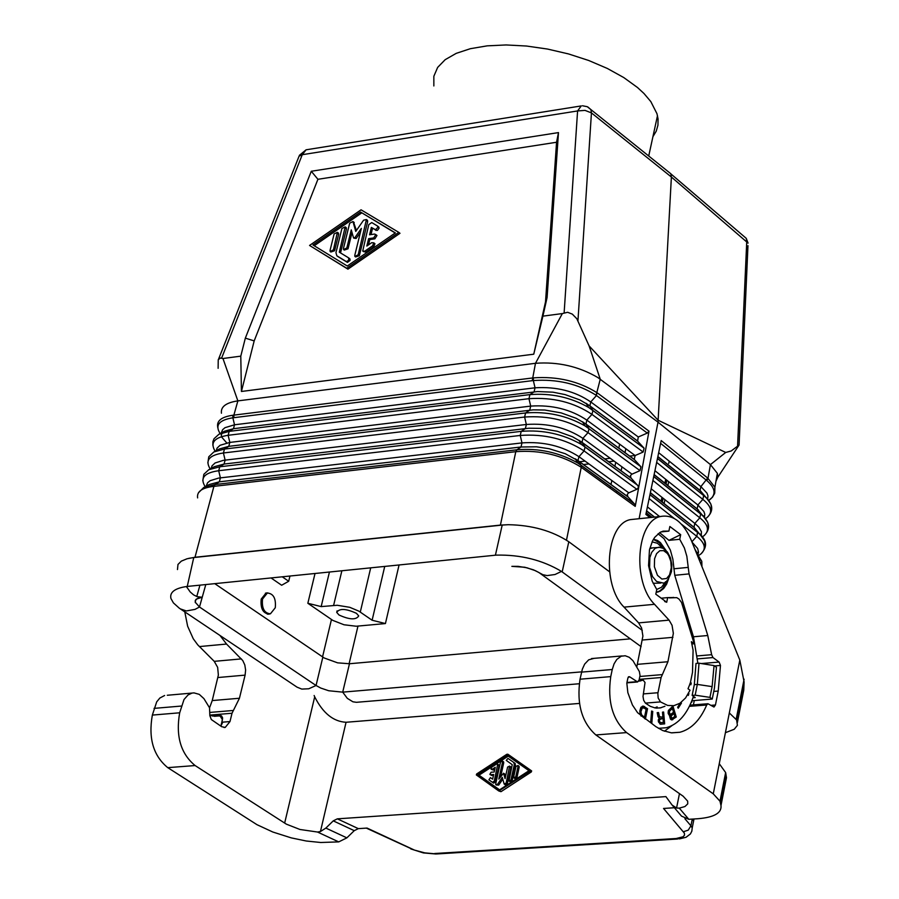 <?xml version="1.0" encoding="UTF-8"?>
<svg xmlns="http://www.w3.org/2000/svg" width="899" height="899" viewBox="0 0 899 899"><rect width="100%" height="100%" fill="white"/><g stroke="black" fill="none" stroke-linecap="round" stroke-linejoin="round"><path stroke-width="1.35" d="M330.068 250.349L330.147 251.518L333.417 249.866L337.383 232.302L334.113 233.954L330.068 250.349M330.81 252.023L334.597 250.765L338.642 234.358L337.9 232.706M368.792 224.593L362.713 251.057L364.758 251.203L372.613 245.787L373.782 242.831L371.725 242.685L366.826 246.056L368.624 238.662L373.703 237.92L375.782 234.583L374.636 234.055L369.568 234.796L371.366 227.425L375.49 229.706L377.895 227.357L377.423 225.964L371.737 222.559L368.792 224.593M368.511 244.899L369.804 239.572L368.624 238.662M369.804 239.572L374.883 238.831L376.962 235.493L376.288 234.976M371.017 234.594L372.534 228.324L377.344 230.459L379.075 228.256L377.917 226.469M363.387 251.574L365.938 252.102L373.782 246.697L374.962 243.73L374.287 243.213M372.534 228.324L371.366 227.425M343.485 248.405L343.564 249.574L346.845 247.91L351.273 229.874L353.543 237.909L354.948 237.583L361.376 228.38L354.79 255.294L354.88 256.462L358.173 254.799L366.421 219.547L363.589 220.199L355.757 231.425L352.959 221.547L349.677 223.199L343.485 248.405M356.42 230.481L353.476 221.941M344.238 250.079L348.025 248.809L352.026 232.538M355.543 256.968L359.353 255.698L367.669 221.603L366.927 219.94M353.869 238.168L356.128 238.482L360.398 232.369M335.956 252.664L336.822 255.766L345.98 261.373L347.576 261.193L348.857 259.553L348.486 257.777L339.316 252.181L345.182 226.885L341.901 228.537L335.956 252.664M337.721 256.451L347.43 262.396L350.048 260.44L350.026 259.069L348.902 258.204M340.541 252.922L346.43 228.942L345.699 227.278M360.51 212.029L395.38 232.886L347.284 266.025L312.908 244.955L360.51 212.029L395.223 232.998M398.808 232.38L361.05 209.815L309.559 245.449L346.733 268.262L398.808 232.38L399.988 233.291L347.924 269.161L346.733 268.262M314.223 245.753L361.679 212.928M309.559 245.449L347.924 269.161M579.462 461.749L585.092 461.12M604.667 458.906L610.23 458.288M629.581 456.108L635.076 455.49M715.952 481.302L717.807 477.234L717.368 473.346L710.435 464.603L725.718 452.455L731.202 450.972L739.079 445.039L747.968 245.663M636.762 667.036L642.909 636.054L641.605 628.008L638.627 622.883L669.07 620.13L654.528 604.308C631.952 581.979 636.413 520.757 660.709 516.464C673.093 514.307 683.251 522.173 691.196 540.074L739.821 660.102L713.267 793.839L626.581 732.595L595.846 734.944L683.139 796.199L687.679 801.155L687.746 803.863L684.948 806.538L679.296 808.145L688.791 819.304L681.521 816.112L672.845 805.931M638.627 622.883L624.052 607.14C601.431 584.912 605.993 523.926 630.379 519.622L635.537 519.083M707.637 499.338L707.951 495.9L706.996 493.158L700.905 486.606L707.67 478.032L714.907 487.236L714.435 493.978M701.928 566.55L701.804 561.459L697.253 555.02M701.22 564.527L701.771 561.639M701.748 561.223L696.062 552.087M697.59 532.444C706.962 539.288 708.064 546.457 700.894 553.964L698.815 555.368L700.894 553.964C706.502 548.952 705.131 543.063 696.759 536.31L697.613 532.478L694.152 527.533L650.348 492.798M217.76 427.531L217.648 426.654C216.771 420.631 221.817 416.833 232.796 415.259L232.863 417.81L533.343 380.547L535.04 387.806L534.073 391.863L529.927 394.616L528.96 398.684L530.702 406.101L529.736 410.18L525.578 412.956L524.611 417.035L526.353 424.474L525.387 428.565L521.206 431.363L520.24 435.453L521.982 442.904C543.378 441.375 562.369 445.96 578.956 456.67L584.092 450.927L636.84 489.292L628.48 492.978L627.244 494.484L627.895 496.742L634.503 504.002L581.069 465.322L581.248 467.311C562.044 455.074 540.22 449.86 515.79 451.68L500.417 525.095L194.993 557.268L187.026 558.773L181.306 561.145L177.98 564.448L177.474 569.561M609.533 571.764L568.797 541.749C552.11 530.803 531.938 525.128 508.272 524.701L500.417 525.095M704.445 517.622L704.794 514.217L703.861 511.497L697.871 504.98L702.838 499.383L703.692 495.596L700.231 490.685L657.843 456.692M701.231 535.961L701.434 531.702L698.815 527.117L694.826 523.42L693.983 527.241L700.523 535.175M707.67 478.032L661.192 440.566L645.864 514.397L649.921 517.588M654.933 470.694L697.871 504.98L697.197 509.07L654.101 474.706M658.675 452.691L700.905 486.606L700.051 490.382L706.85 498.462M651.179 488.775L694.826 523.42L699.804 517.813L700.658 514.003L697.197 509.07L703.692 516.779M660.619 443.353L706.805 480.572C715.143 487.82 716.289 494.09 710.221 499.372L708.569 500.507M167.293 695.264L194.027 692.893L199.275 694.365L203.916 698.624L209.523 707.749L209.849 715.66L211.321 719.537L221.693 726.707L225.222 727.426L224.031 727.527M706.805 480.572L707.996 478.302L710.435 464.603L658.023 422.159L658.124 420.249L589.115 345.924L576.832 318.752L572.326 314.122L567.617 312.29L562.347 313.571L535.489 363.297L237.864 400.887C226.099 402.617 220.615 406.73 221.435 413.214M725.718 452.455L658.124 420.249L671.384 177.013L591.441 112.892L577.933 321.123M737.36 722.616L743.765 690.162L744.091 681.959L736.584 719.919L737.416 725.324L734.236 729.269L725.403 732.696M614.107 461.108L608.544 461.726M588.969 463.929L583.339 464.558M532.242 380.648L535.489 363.297C557.897 361.634 578.664 366.376 597.79 377.513L658.023 422.159L639.11 518.712M616.433 492.776L616.793 491.079M621.108 470.885L621.973 466.839M624.985 452.736L625.839 448.713M220.165 433.576C214.76 425.294 218.996 420.035 232.863 417.81L234.527 424.789L535.04 387.806C556.391 386.469 574.967 391.177 590.755 401.932L589.879 405.966L637.593 441.106L644.077 448.185L643.156 452.04L635.144 455.535L634.222 459.4L640.92 466.761L640.009 470.638L631.66 474.301L630.424 475.785L631.064 478.043L638.155 485.999L638.29 487.943L636.84 489.292M596.127 395.245C577.967 383.794 557.032 378.895 533.343 380.547L533.41 377.861C557.414 376.187 578.72 381.198 597.307 392.897L596.127 395.245L600.251 379.232L589.115 345.924M647.302 433.082L596.486 395.504L590.755 401.932L638.29 436.993L647.302 433.082L649.011 431.16L635.233 506.373L634.503 504.002M545.524 301.817L547.098 297.49L542.917 316.145L533.759 354.195L545.524 301.817L556.56 142.256L558.481 132.591L547.098 297.49M164.618 695.5L159.842 698.04L156.696 701.861L152.347 715.087C148.223 738.326 153.358 755.845 167.753 767.645L256.979 824.686L272.802 832.013L291.254 837.879L306.312 841.014L320.741 842.498L338.721 841.891L317.516 832.036L299.94 829.474L286.365 824.158L195.117 765.555C180.744 753.699 175.597 736.112 179.676 712.795L184.014 699.523L188.037 694.961L191.914 693.14M384.727 566.426L372.119 620.243L358.892 611.151L349.745 607.308L337.237 605.274L321.168 606.6L329.439 572.022M221.244 432.992L222.615 429.711L224.986 427.688L234.527 424.789L233.482 428.699L229.178 431.374L228.132 435.296L229.829 442.42L530.702 406.101C552.076 404.696 570.786 409.371 586.833 420.103L591.947 414.394L592.947 410.585L589.879 405.966L586.047 403.28L588.62 407.438L643.853 447.916M619.636 444.162L618.782 448.196M615.748 462.311L614.882 466.356M611.848 480.527L610.983 484.583M610.556 486.561L610.196 488.258M628.794 492.821L578.956 456.67L577.978 460.569L575.248 458.805L577.843 463.019L581.08 465.334L577.843 463.019C558.953 452.377 538.636 447.972 516.891 449.792L521.004 447.005L536.433 446.792L549.165 448.725L565.246 453.714L578.079 460.749L628.086 496.978M634.278 503.743L580.968 465.143L577.99 460.591L627.895 496.742M211.209 468.401L212.04 465.817L215.086 462.974L223.368 460.344L526.353 424.474C547.738 423.002 566.584 427.632 582.912 438.352L588.025 432.621C569.741 420.575 548.604 415.383 524.611 417.035L223.424 452.984L225.121 460.119L224.065 464.053L219.749 466.783L521.206 431.363C542.782 429.61 562.875 433.97 581.473 444.466L585.058 447.017L584.092 450.927C565.527 438.903 544.243 433.745 520.24 435.453L218.693 470.728L220.39 477.875L521.982 442.904L521.004 447.005L219.334 481.83L209.242 484.516L203.668 487.55L215.075 484.527L219.334 481.83L220.39 477.875L218.592 478.088L210.096 480.707L207.557 482.785L206.163 486.19M637.548 485.145L584.957 446.859L582.035 442.42L631.267 478.29M631.975 474.144L582.912 438.352L582.035 442.42L578.855 440.229L581.473 444.466L637.762 485.393M640.009 470.638L588.025 432.621L589.014 428.778L585.968 424.159L634.436 459.659M635.144 455.535L586.833 420.103L585.968 424.159L582.451 421.721L585.058 425.912L640.706 466.502M638.29 436.993L637.593 441.106M232.796 415.259L533.41 377.861M516.891 449.792L515.79 451.68L213.906 486.359L215.075 484.527L516.891 449.792M194.993 557.268L213.906 486.359C202.061 487.719 196.634 491.573 197.623 497.9M289.961 576.023L288.691 581.26L282.241 576.81M271.037 577.945L281.645 585.249L288.691 581.26M216.243 450.669L217.064 448.118L220.041 445.297L229.829 442.42L228.784 446.342L224.469 449.051L213.85 451.961L219.457 448.927L228.784 446.342L533.231 409.854L544.794 410.023L561.201 412.899L576.203 418.305L585.845 423.935M210.197 468.952C204.837 460.4 209.253 455.074 223.424 452.984L224.469 449.051L525.578 412.956C546.884 411.248 566.718 415.574 585.058 425.912L640.92 466.761M205.208 486.707C199.735 478.077 204.23 472.75 218.693 470.728L219.749 466.783L208.725 469.75L214.355 466.693L224.065 464.053L528.904 428.216L540.625 428.373L557.29 431.284L572.517 436.768L581.923 442.218M558.481 132.591L311.279 171.26L317.92 179.294L556.56 142.256M254.181 340.901L245.337 338.136L240.786 356.15L241.426 391.47L254.181 340.901L317.92 179.294M311.279 171.26L245.337 338.136M533.759 354.195L241.426 391.47M372.119 620.243L385.424 623.558L356.218 626.232L344.036 624.771L332.844 620.411L307.84 603.274L321.168 606.6M233.875 417.664L233.886 415.091L237.864 400.887L222.963 358.51L240.786 356.15M542.917 316.145L562.347 313.571M222.963 358.51L220.367 358.038L218.232 359.712L218.12 368.309M338.721 841.891L346.868 837.857L354.251 830.665L358.33 828.642L367.05 828.069L414.484 850.106L424.8 852.87L436.678 853.96L677.543 839.025M691.814 831.26L692.219 827.889L691.837 831.159L690.432 833.924L686.072 837.261L679.633 838.857L676.217 838.509L683.083 836.778L684.51 835.149L684.397 833.171L663.541 808.459L674.396 807.74M679.296 808.145L676.565 808.021L672.092 805.054L665.901 796.615L337.339 818.843L358.33 828.642M667.541 171.113L670.811 173.732L671.384 177.013L748.08 243.123L746.237 238.336L743.012 235.572M339.002 614.995C349.497 619.782 356.071 620.096 358.723 615.916L356.454 613.332C345.969 608.533 339.384 608.218 336.72 612.388L339.002 614.995M267.924 592.924L266.104 592.98L261.204 599.094C260.328 608.522 263.014 613.511 269.239 614.084L269.801 613.905M508.272 524.701L502.204 525.072L495.405 555.2L496.36 555.121C520.645 554.582 542.355 560.01 561.482 571.404L642.302 630.368M581.608 671.868L342.71 692.14L328.731 690.747L320.797 688.072L316.055 685.499L308.75 688.78L301.772 689.084L297.052 687.162L179.249 608.151L173.406 602.892L170.934 598.498C169.54 592.329 174.698 588.339 186.396 586.541L187.25 586.44L193.757 557.56L188.801 558.335M193.757 557.56L502.204 525.072M579.248 683.746L356.442 702.31L352.914 701.793L347.329 698.366L342.71 692.14L349.464 663.743L337.597 662.844L324.247 658.001L214.76 583.653M187.25 586.44L495.405 555.2M322.842 657.124L316.055 685.499L199.488 607.005L205.792 584.564M561.482 571.404L555.043 574.506L547.154 575.596L542.884 574.697L535.456 570.708L527.028 567.808L517.993 566.336L511.857 566.359L524.769 567.247L533.523 569.842L538.906 572.506L641.099 646.651M195.375 602.723L195.263 600.498L196.319 599.105L202.264 597.217L197.836 598.262L195.454 600.161L195.195 602.139L199.488 607.005L195.027 609.376L186.363 610.949L180.328 608.893M630.368 638.852L349.464 663.743M433.846 85.956L433.846 76.269L437.656 67.403L445.185 59.671L456.22 53.356L470.379 48.692L487.213 45.849L506.137 44.95L526.477 46.029L547.513 49.052L568.494 53.929L588.665 60.469L607.319 68.448L623.771 77.561L637.481 87.495L643.976 93.496L650.831 101.609L656.967 113.69L658.057 118.915L657.944 125.219L656.225 131.175L652.921 136.682M262.519 599.049L267.351 593.025C273.487 593.565 276.128 598.476 275.274 607.758L270.43 613.803C264.306 613.242 261.665 608.331 262.519 599.049M284.646 823.124L314.695 696.837L314.133 695.511M225.222 727.426L229.987 721.56L232.021 713.244L239.437 698.253L245.101 675.127L245.618 670.047L244.798 664.923L242.775 660.563L226.537 644.055L220.019 635.514M317.516 832.036L320.437 831.553L346.059 722.268L579.484 703.423M314.695 696.837C322.898 713.132 333.349 721.605 346.059 722.268M346.868 837.857L325.854 828.08L333.259 820.866L337.339 818.843M507.845 754.216L531.567 770.87L507.845 754.216L506.811 754.295L476.661 773.96L476.335 774.927L498.788 790.974L530.174 771.151L530.41 770.072M498.788 790.974L500.99 791.682L531.331 771.938L531.567 770.87M325.854 828.08L320.437 831.553M507.092 755.317L528.972 770.701L499.541 789.861L477.841 774.399L507.092 755.317M507.957 758.385L514.902 763.251L513.756 762.453L514.329 764.521L510.958 779.995L508.969 780.973L512.239 764.667L506.261 760.385L507.957 758.385L513.756 762.453M509.452 781.298L510.126 781.759L512.115 780.793L515.487 765.307L514.902 763.251M504.35 773.848L505.485 776.747M504.654 784.4L505.328 784.861L507.328 783.883L510.846 767.712L510.272 766.566M502.766 779.141L498.687 785.108L497.529 784.321L502.271 777.377L504.17 784.074L506.159 783.096L509.598 766.105L507.598 767.083L505.081 778.635L503.552 773.23L498.81 779.085L502.575 761.903L502.474 761.082L500.496 762.06L495.72 783.838L495.821 784.67L497.529 784.321M496.293 784.996L498.687 785.108M500.777 776.208L503.732 762.7L503.159 761.554M518.633 765.959L519.217 767.105L516.925 777.635L515.768 776.848L518.06 766.319L517.959 765.499L515.97 766.465L513.677 776.994L513.779 777.815L515.768 776.848M514.262 778.152L514.936 778.613L516.925 777.635M492.641 779.152L490.416 777.613L488.91 779.826L493.618 783.13L495.416 781.95L498.945 765.813L498.372 764.667M493.472 775.354L491.708 775.489L489.876 774.365L491.09 772.23L494.214 772.005L495.248 767.296L492.259 769.252L491.034 769.117L491.686 767.195L496.462 764.071L497.698 764.206L494.248 781.164L492.45 782.344M490.348 774.691L491.708 775.489M494.843 769.106L493.416 770.038L492.259 769.252M491.506 769.443L493.416 770.038M508.227 756.115L479.01 775.185L499.574 789.839M490.416 777.613L492.63 779.186L493.675 774.477L490.551 774.702M479.01 775.185L477.841 774.399M744.091 681.959L739.821 660.102M241.393 658.888L214.243 661.349L197.735 644.841L193.263 638.751L187.633 626.221L184.789 611.882M186.992 587.598L187.352 586.429M209.557 707.794L212.231 700.568L218.367 675.048L217.648 667.361L214.243 661.349M229.987 721.56L222.783 722.144L220.851 726.167L222.39 719.953M691.927 820.821L694.163 818.967M713.267 793.839L719.975 801.189L720.987 805.504C721.852 812.977 714.177 817.382 697.972 818.719L688.791 819.304M594.082 658.36L588.688 659.821L584.653 664.103L582.338 669.171L580.035 679.206C576.506 703.76 581.765 722.346 595.846 734.944M628.412 676.812L629.536 676.722L637.627 681.97L639.122 679.914L640.032 675.497L639.358 671.531L632.963 660.709L629.255 657.293L625.21 655.753L621.198 656.225L616.804 659.439L614.062 663.855L612.253 669.508L581.552 672.115M669.07 620.13L672.047 625.277L673.351 633.346L667.923 661.743L637.413 664.339M667.923 661.743L661.091 677.531L657.843 693.444L658.158 698.017L660.495 701.905L667.62 705.423L673.834 705.681L679.936 703.265L685.566 697.961L690.039 690.218L688.016 688.758L690.308 683.128L692.5 672.328L693.095 650.213L691.387 641.684L694.219 643.774L681.532 602.454L679.003 599.082L676.778 597.644L669.631 597.891M664.664 601.51L666.721 602.263L667.676 597.61L673.216 597.554M666.721 602.263L655.798 594.183L656.764 589.519L652.18 581.136L648.55 565.583L649.471 549.75L652.562 540.883L654.742 537.31L660.08 532.377L663.102 531.14L668.901 531.107L660.967 531.916M697.86 663.282L693.5 636.897L674.756 575.315L689.05 573.899L686.847 556.29L684.397 547.974L679.734 539.276L680.678 534.669L669.856 526.499L668.901 531.107M689.05 573.899L707.771 635.514L711.637 654.697L697.332 655.922M701.344 663.552L719.099 662.057L712.986 657.562L711.637 654.697M719.099 662.057L720.47 665.451L718.222 691.073L715.447 705.007L713.986 707.041L707.94 703.737L689.983 705.153M629.536 676.722L627.94 677.801L626.828 683.105L627.85 692.646L632.413 704.973L637.605 712.716L655.944 726.695L662.698 730.539L671.339 732.831L679.914 732.258C691.252 729.235 700.186 720.144 706.715 704.985L707.94 703.737M626.581 732.595C612.534 719.942 607.263 701.287 610.747 676.621L612.253 669.508M691.949 643.976L694.219 643.774M667.676 597.61L661.158 598.217M679.734 539.276L668.957 540.355L659.608 532.658M674.756 575.315L672.868 559.2L670.384 550.143L664.058 538.681L658.046 533.77M680.678 534.669L668.957 540.355M664.428 731.235L671.969 725.605M694.298 700.49L693.41 704.883M691.747 702.231L692.061 700.703M638.931 680.554L643.302 680.251L645.033 682.521L643.01 696.511L643.673 700.31L645.403 703.108L650.269 706.322L655.191 707.962L660.113 707.951L664.923 706.266M642.673 680.24L638.605 681.206M658.405 728.325L666.17 727.752C678.374 724.38 687.465 713.918 693.466 696.365M666.024 550.469L660.383 542.547L657.517 540.479L653.517 539.164M656.191 592.306L660.057 591.284L663.653 588.519L666.586 584.204L668.665 578.63M689.836 684.027L690.881 684.78L691.241 683.015L690.454 682.442M687.78 694.691L688.42 695.41L688.544 693.331M652.753 711.457L651.606 711.03L650.674 722.639L651.82 723.066L652.753 711.457L651.561 711.514M680.341 702.996L677.655 707.221L678.206 708.232L681.464 703.108L681.094 702.445M664.653 723.864L663.619 712.03L662.484 712.143L662.889 716.885L660.922 717.087L659.394 716.346L658.54 712.547L657.191 712.682L658.068 716.784L659.113 718.02L658.36 721.38L660.169 724.189L664.653 723.864L663.541 723.953L662.518 712.143M645.37 719.166L647.527 708.715L643.235 706.12L640.92 707.288L639.796 711.03L640.976 715.986M669.474 715.537L670.452 719.133L671.609 719.919L676.262 717.009L672.946 706.153L668.384 710.491L668.171 713.514L669.474 715.537M664.035 548.862L659.124 542.524L653.359 539.422M656.191 592.295L659.652 591.014L662.855 588.283L667.024 580.574M662.417 547.985L657.495 543.277L652.078 541.872M656.731 589.474L661.518 587.249L665.575 581.72M653.359 547.727L649.741 548.637M653.124 583.282L660.731 583.091M689.938 684.094L690.106 683.251M691.241 683.015L690.32 683.083M688.982 693.814L688.252 693.871M650.752 722.661L651.64 711.547M677.722 707.344L680.285 703.074M681.464 703.108L680.352 703.198M660.922 717.087L658.282 716.436L657.439 712.66M660.844 724.234L663.541 723.953M661.203 722.729L659.675 721.998L659.461 719.627L663.024 718.357L663.383 722.504L659.45 722.74L658.416 721.717M658.293 720.065L659.124 718.885L663.024 718.357M660.563 722.65L659.45 722.74M660.023 722.403L658.911 722.493M659.675 721.998L658.562 722.077M659.394 721.279L658.36 721.358M659.327 720.391L658.282 720.47M659.461 719.627L658.349 719.717M659.742 719.144L658.63 719.234M660.237 718.795L659.124 718.885M660.844 718.582L659.731 718.672M660.282 716.997L659.169 717.087M659.742 716.761L658.63 716.84M659.394 716.346L658.282 716.436M659.124 715.626L658.012 715.716M659.046 714.739L657.933 714.829M658.832 713.559L657.72 713.649M644.414 718.492L646.415 708.805L642.324 706.254M644.482 717.346L641.56 714.784L640.897 711.817L642.279 707.94L644.313 708.142L646.111 709.423L644.482 717.346L643.369 717.424L640.268 714.525M639.818 711.615L640.729 708.502L643.021 707.693M642.673 716.054L641.56 716.143M641.998 715.424L640.886 715.503M641.56 714.784L640.436 714.874M641.313 714.3L640.234 714.39M641.099 713.671L640.066 713.761M640.931 712.783L639.908 712.862M640.897 711.817L639.83 711.907M640.998 710.794L639.886 710.873M641.167 709.974L640.054 710.064M641.47 709.086L640.358 709.176M641.841 708.412L640.729 708.502M642.279 707.94L641.167 708.03M642.661 707.749L641.549 707.839M647.527 708.715L646.415 708.805M644.617 706.636L643.504 706.726M643.886 706.277L642.774 706.367M643.235 706.12L642.583 706.176M671.474 719.863L675.16 717.087L672.025 706.861M672.047 718.413L671.025 716.177L673.935 713.446L674.846 716.424L672.047 718.413L670.587 718.436L669.879 717.166M670.036 715.975L673.935 713.446M670.676 714.267L668.631 713.907L668.238 711.514L671.283 708.513L672.396 708.423L673.553 712.222L671.171 714.053L669.744 713.817L669.35 711.435L672.396 708.423M671.688 718.346L670.587 718.436M671.384 718.087L670.272 718.166M671.171 717.75L670.058 717.829M671.002 717.2L669.89 717.29M670.969 716.728L669.924 716.806M671.025 716.177L669.98 716.256M671.216 715.694L670.115 715.784M671.542 715.278L670.44 715.368M670.182 714.143L669.07 714.233M669.744 713.817L668.631 713.907M669.485 713.345L668.373 713.424M669.317 712.795L668.204 712.885M669.238 712.188L668.126 712.278M669.35 711.435L668.238 711.514M669.598 710.738L668.485 710.828M670.013 710.255L668.901 710.345M672.778 719.694L671.677 719.773M676.262 717.009L675.16 717.087M692.14 695.41L695.163 695.174L697.332 684.409L699.017 663.181L714.053 665.586L712.109 686.622L697.332 684.409L694.32 684.656L692.14 695.41L695.219 697.635L692.972 697.815M695.163 695.174L709.952 697.388L712.244 699.051L691.893 700.748M712.244 699.051L714.402 688.286L716.469 667.35L714.053 665.586M699.017 663.181L696.006 663.44L694.32 684.656M712.109 686.622L709.952 697.388M736.584 719.919L729.325 712.963M720.987 805.504L726.471 777.725L725.639 772.556L719.256 763.689M212.613 716.065L219.704 715.435L217.85 716.009L209.793 715.154L217.85 716.009L214.333 716.312M213.378 715.907L212.771 716.009M338.642 234.358L337.462 233.459M334.597 250.765L333.417 249.866M374.883 238.831L373.703 237.92M378.603 226.874L377.591 226.087M376.097 230.459L374.917 229.56M365.938 252.102L364.758 251.203M373.782 246.697L372.613 245.787M354.228 222.671L353.049 221.772M348.025 248.809L346.845 247.91M367.669 221.603L366.5 220.693M359.353 255.698L358.173 254.799M356.128 238.482L354.948 237.583M349.666 258.676L348.632 257.889M347.171 262.272L345.98 261.373M346.43 228.942L345.261 228.043M338.002 256.665L336.822 255.766M683.476 831.732L688.229 830.148L690.926 825.81L684.892 818.731M737.573 446.129L746.754 241.426L746.237 238.336L670.879 173.889M646.201 512.745L652.067 517.363M654.528 604.308L624.052 607.14M307.132 149.639L306.087 149.807L302.266 154.695L299.075 156.168L218.491 359.308M704.265 546.704L705.018 543.85L704.546 540.771L699.973 534.321L649.977 494.574M635.233 506.373L581.248 467.311L566.494 540.142M654.393 517.116L646.572 510.958M691.893 541.794L696.759 536.31L681.442 524.184M674.07 518.341L649.134 498.619M703.659 495.529C713.121 503.271 714.278 510.598 707.108 517.509L705.322 518.712L707.108 517.509C712.941 512.351 711.525 506.306 702.838 499.383L656.663 462.401M659.652 516.577L647.415 506.912M710.626 510.104L711.367 507.182L710.862 504.036L706.12 497.462L657.495 458.4M702.097 537.018L704.007 535.703C709.727 530.612 708.333 524.645 699.804 517.813L652.91 480.471M707.446 528.376L708.198 525.477L707.704 522.375L703.052 515.857L653.742 476.448M703.085 516.15L703.76 515.857M699.793 534.422L700.557 534.096M696.5 552.75L697.343 552.402M698.017 554.38L698.501 551.941L697.624 548.469L692.028 542.119M697.366 553.649L695.185 549.918M697.927 510.104L698.523 509.902M666.856 480.212L666.024 484.213M663.091 498.226L662.248 502.238M592.947 410.585L588.62 407.438C570.539 397.234 550.975 392.964 529.927 394.616L229.178 431.374L218.963 434.228L224.536 431.217L233.482 428.699L537.535 391.548L552.964 392.178L565.1 394.594L579.866 399.92L589.744 405.719M649.011 431.16L597.678 393.166M167.753 767.645L195.117 765.555M152.347 715.087L179.676 712.795M333.619 605.398L341.867 570.764M215.164 451.242C209.928 442.769 214.254 437.453 228.132 435.296L528.96 398.684C552.941 397.088 573.933 402.325 591.947 414.394L643.156 452.04M694.006 818.978L692.219 827.889L690.926 825.81L692.275 819.079M670.811 173.732L590.879 109.577L591.441 112.892L585.002 110.386L577.585 110.948L564.134 312.83M582.462 105.767L587.249 106.689L590.879 109.577L587.946 107.048M299.389 155.313L306.087 149.807L581.248 105.925L577.585 110.948L302.266 154.695L221.57 358.207M399.066 564.965L385.424 623.558M676.217 838.509L434.61 853.522M331.45 619.523L322.539 656.922M357.959 626.131L349.104 663.777M360.297 612.039L370.703 567.842M665.709 479.302L664.878 483.302M661.945 497.316L661.113 501.327M658.169 515.397L657.877 516.756M307.84 603.274L315.021 573.483M568.797 541.749L562.19 571.899M186.396 586.541L190.195 591.947L193.566 594.88L197.218 596.689L202.219 597.228M333.259 820.866L354.251 830.665M676.565 808.021L679.464 793.626M512.115 780.793L510.958 779.995M515.487 765.307L514.329 764.521M504.755 774.129L503.597 773.342M503.732 762.7L502.575 761.903M507.328 783.883L506.159 783.096M510.846 767.712L509.688 766.926M519.217 767.105L518.06 766.319M495.416 781.95L494.248 781.164M498.945 765.813L497.788 765.027M500.99 791.682L499.822 790.895M531.331 771.938L530.174 771.151M199.376 646.572L226.537 644.055M209.793 715.098L232.021 713.244M209.939 712.424L233.403 710.468M245.101 675.127L217.94 677.531M212.231 700.568L239.437 698.253M411.484 848.847L366.331 828.114M636.47 681.712L626.963 682.498M642.482 640.021L672.935 637.335M660.495 701.905L645.403 703.108M669.272 597.857L673.565 597.464M673.778 568.797L688.061 567.404M693.466 636.773L707.771 635.514M706.715 704.985L689.409 706.356M710.929 705.355L715.447 705.007M713.772 691.432L718.222 691.073M714.548 665.945L720.47 665.451M712.986 657.562L697.613 658.877M638.919 680.61L642.482 680.307M649.865 557.56L649.595 567.426L652.528 576.585L656.585 581.462L662.653 582.912C665.552 583.777 668.496 580.012 671.474 571.607L671.845 564.606L670.407 557.695L667.406 552.031L663.226 548.379L658.967 547.188L655.135 548.3L651.663 552.391L649.865 557.56M660.473 547.356L651.438 547.929M654.584 558.74L654.371 566.707L657.461 575.304L661.9 579.068L666.586 578.473L669.541 574.933L671.295 567.842L670.823 561.381L668.744 555.616L667.227 553.357L663.608 550.638L659.81 550.727L656.585 553.627L654.584 558.74M657.068 706.895L654.843 707.895L657.158 706.884M610.747 676.621L580.035 679.206M725.92 773.859L720.301 802.279M662.361 674.598L639.83 676.486M661.091 677.531L639.234 679.352M657.967 692.724L643.291 693.916M154.044 708.378L181.373 706.052M222.458 719.649L219.704 715.435L221.502 715.829L222.637 717.964L221.12 725.841M209.838 715.604L220.334 716.031M222.143 716.975L219.918 715.368L212.984 715.941M338.563 233.201L337.383 232.302M378.962 227.267L377.782 226.357M374.962 243.73L373.782 242.831M376.962 235.493L375.782 234.583M354.139 222.446L352.959 221.547M367.59 220.446L366.421 219.547M350.026 259.069L348.846 258.17M346.351 227.784L345.182 226.885M651.887 517.386L646.167 512.88M660.709 516.464L630.379 519.622M708.547 500.485L712.435 497.271L714.739 493.113L714.907 487.236L717.368 473.346M701.186 564.741L701.804 561.459L696.219 552.48M697.613 532.478L649.943 494.708M646.595 510.823L654.562 517.105M650.37 492.663L693.983 527.241M654.135 474.571L697.017 508.778M657.877 456.546L700.051 490.382M700.658 514.003L653.708 476.582M703.692 495.596L657.461 458.535M703.984 517.094L697.051 508.845M702.085 537.006L704.007 535.703C711.075 528.781 709.952 521.532 700.636 513.947M700.793 535.467L694.006 527.286M697.613 553.919L694.781 548.918M717.807 477.234L739.079 445.039M707.153 498.788L700.096 490.461M592.913 410.528L644.077 448.185M637.369 440.836L589.778 405.786M634.222 459.4L585.867 423.98M631.064 478.043L581.934 442.252M198.432 492.809L203.668 487.55M212.872 445.297L212.894 441.679L214.007 438.746L218.963 434.228M207.849 462.918L208.782 456.771L213.85 451.961M202.803 480.594L203.848 474.29L208.725 469.75M226.728 442.904L221.637 437.038L221.3 434.902L222.424 432.779M669.204 461.153L668.721 463.468M664.091 503.698L664.923 499.687M667.856 485.674L668.687 481.673M195.195 602.139L195.926 599.521M196.757 596.531L199.938 585.159M267.351 593.025L265.396 593.216M515.296 763.667L514.138 762.88M504.71 774.017L503.552 773.23M503.631 761.88L502.474 761.082M510.756 766.892L509.598 766.105M519.116 766.285L517.959 765.499M498.855 764.993L497.698 764.206M531.669 770.971L530.511 770.185M435.948 854.005L423.373 852.915L410.787 848.926M622.153 655.933L591.508 658.574M637.234 682.004L626.884 682.858M679.914 732.258L671.811 732.865M638.695 681.071L640.695 680.903M656.495 708.12L661.08 707.749M744.102 679.194L736.225 719.009M725.639 772.556L719.975 801.189M669.137 597.846L673.711 597.419M336.72 612.388L337.091 610.848M267.992 614.197L269.239 614.084M269.206 613.916L267.261 614.107M656.989 592.126L658.102 592.025M648.718 156.01L657.495 115.656"/></g></svg>
